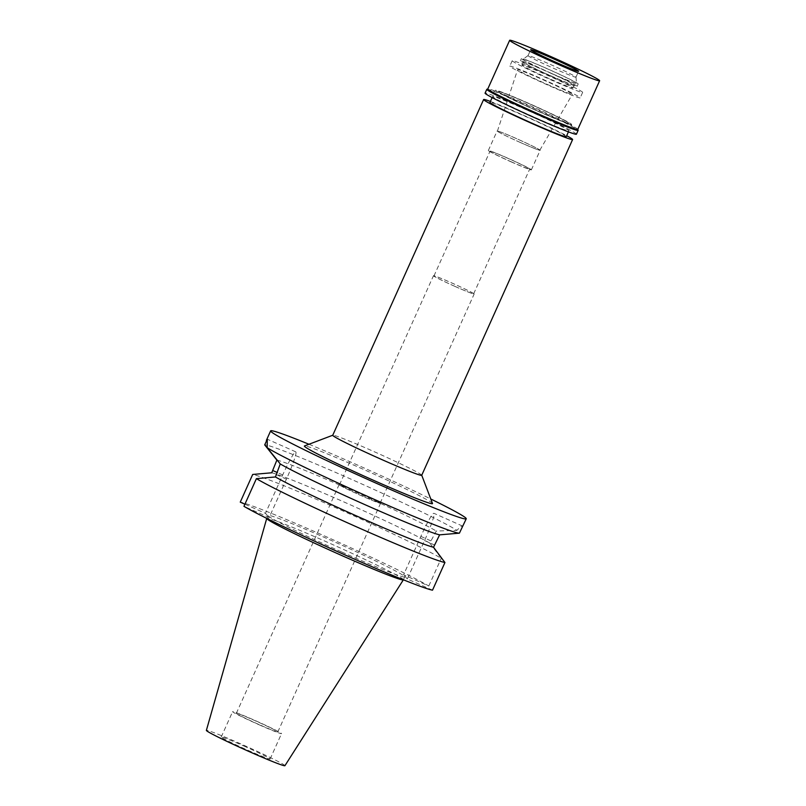 <?xml version="1.0" encoding="UTF-8"?>
<svg xmlns="http://www.w3.org/2000/svg" width="806" height="806" viewBox="0 0 806 806"><rect width="100%" height="100%" fill="white"/><g stroke="black" fill="none" stroke-linecap="round" stroke-linejoin="round"><path stroke-width="0.6" stroke-dasharray="4.03 3.02" d="M243.855 746.003A26.81 1.118 -155.8 0 1 270.101 759.03A26.81 1.118 -155.8 0 1 247.452 750.074A26.81 1.118 -155.8 0 1 221.207 737.047A26.81 1.118 -155.8 0 1 243.855 746.003M258.867 724.665A26.81 1.118 24.2 0 0 281.526 733.621A26.81 1.118 24.2 0 0 255.27 720.594A26.81 1.118 24.2 0 0 232.622 711.648A26.81 1.118 24.2 0 0 258.867 724.665M258.595 724.362A22.729 0.947 -155.8 0 1 236.339 713.32A22.729 0.947 -155.8 0 1 255.542 720.907A22.729 0.947 -155.8 0 1 277.808 731.949A22.729 0.947 -155.8 0 1 258.595 724.362M358.307 492.254A22.729 0.947 24.2 0 0 339.094 484.658A22.729 0.947 24.2 0 0 361.36 495.71A22.729 0.947 24.2 0 0 380.563 503.297A22.729 0.947 24.2 0 0 358.307 492.254A22.306 0.937 -155.8 0 1 380.17 503.125A22.306 0.937 -155.8 0 1 361.33 495.67A22.306 0.937 -155.8 0 1 339.487 484.839A22.306 0.937 -155.8 0 1 358.338 492.285M455.309 286.563A22.306 0.937 24.2 0 0 474.15 294.019A22.306 0.937 24.2 0 0 452.307 283.178A22.306 0.937 24.2 0 0 433.467 275.733A22.306 0.937 24.2 0 0 455.309 286.563M455.269 286.523A21.762 0.907 -155.8 0 1 433.96 275.944A21.762 0.907 -155.8 0 1 452.347 283.218A21.762 0.907 -155.8 0 1 473.666 293.797A21.762 0.907 -155.8 0 1 455.269 286.523M511.306 161.835A21.762 0.907 24.2 0 0 529.693 169.109A21.762 0.907 24.2 0 0 508.385 158.54A21.762 0.907 24.2 0 0 489.988 151.266A21.762 0.907 24.2 0 0 511.306 161.835M511.427 161.976A23.586 0.987 -155.8 0 1 488.325 150.521A23.586 0.987 -155.8 0 1 508.264 158.399A23.586 0.987 -155.8 0 1 531.366 169.854A23.586 0.987 -155.8 0 1 511.427 161.976M520.213 142.43A23.586 0.987 24.2 0 0 540.141 150.319A23.586 0.987 24.2 0 0 517.039 138.854A23.586 0.987 24.2 0 0 497.111 130.975A23.586 0.987 24.2 0 0 520.213 142.43M520.192 142.41A23.263 0.977 -155.8 0 1 497.413 131.116A23.263 0.977 -155.8 0 1 517.069 138.884A23.263 0.977 -155.8 0 1 539.839 150.188A23.263 0.977 -155.8 0 1 520.192 142.41M546.992 84.298A30.024 1.259 24.2 0 0 572.361 94.332A30.024 1.259 24.2 0 0 542.962 79.734A30.024 1.259 24.2 0 0 517.593 69.719A30.024 1.259 24.2 0 0 546.992 84.298M547.566 84.942A38.597 1.612 -155.8 0 1 509.765 66.193A38.597 1.612 -155.8 0 1 542.388 79.089A38.597 1.612 -155.8 0 1 580.189 97.838A38.597 1.612 -155.8 0 1 547.566 84.942M536.151 110.351A38.597 1.612 24.2 0 0 568.764 123.247A38.597 1.612 24.2 0 0 530.963 104.488A38.597 1.612 24.2 0 0 498.35 91.602A38.597 1.612 24.2 0 0 536.151 110.351A38.597 1.612 -155.8 0 1 498.35 91.602A38.597 1.612 -155.8 0 1 530.963 104.488A38.597 1.612 -155.8 0 1 568.764 123.247A38.597 1.612 -155.8 0 1 536.151 110.351M536.363 110.593A41.821 1.753 -155.8 0 1 495.418 90.282A41.821 1.753 -155.8 0 1 530.751 104.246A41.821 1.753 -155.8 0 1 571.696 124.567A41.821 1.753 -155.8 0 1 536.363 110.593A41.821 1.753 24.2 0 0 571.696 124.567A41.821 1.753 24.2 0 0 530.751 104.246A41.821 1.753 24.2 0 0 495.418 90.282A41.821 1.753 24.2 0 0 536.363 110.593M566.255 136.677A41.821 1.753 24.2 0 0 525.3 116.366A41.821 1.753 24.2 0 0 489.967 102.392M490.401 101.435A48.783 2.045 -155.8 0 1 524.837 115.832A48.783 2.045 -155.8 0 1 566.689 135.72M421.719 475.288A48.783 2.045 24.2 0 0 421.719 475.187A48.783 2.045 24.2 0 0 373.944 451.582A48.783 2.045 24.2 0 0 332.797 435.23A48.783 2.045 24.2 0 0 332.727 435.29M432.49 503.478A70.233 2.942 24.2 0 0 363.718 469.495A70.233 2.942 24.2 0 0 304.487 445.95M308.97 444.257A107.228 4.493 -155.8 0 1 361.239 466.694A107.228 4.493 -155.8 0 1 430.787 498.995M461.979 528.262L462.483 526.036C461.919 525.532 460.075 526.983 456.942 530.378A107.228 4.493 24.2 0 0 354.862 480.88A107.228 4.493 24.2 0 0 264.711 444.882M462.483 526.036L433.91 513.301A27.555 2.539 -66 0 0 420.853 536.383L403.594 574.789L428.802 586.002A107.228 4.493 24.2 0 0 329.18 538.025A107.228 4.493 24.2 0 0 240.259 502.138M271.733 472.779A91.138 3.818 24.2 0 1 346.499 503.105A91.138 3.818 24.2 0 1 429.81 543.083L436.268 531.023L456.942 530.378M432.51 590.183L407.302 578.97L424.56 540.564A27.555 2.539 -66 0 0 433.91 513.301M276.871 460.125A91.138 3.818 -155.8 0 1 352.131 490.572A91.138 3.818 -155.8 0 1 436.268 531.023M244.903 504.203L265.466 513.351L282.725 474.946A27.555 2.539 114 0 1 295.772 451.864A27.555 2.539 114 0 1 286.422 479.137L269.164 517.533L243.956 506.319M407.302 578.97L403.594 574.789M265.466 513.351L269.164 517.533M341.412 551.848A74.898 3.133 -155.8 0 1 268.066 515.457A74.898 3.133 -155.8 0 1 331.347 540.473A74.898 3.133 -155.8 0 1 404.693 576.864A74.898 3.133 -155.8 0 1 341.412 551.848M429.81 543.083L441.245 558.316A107.228 4.493 -155.8 0 0 341.623 510.349A107.228 4.493 -155.8 0 0 252.691 474.462M428.802 586.002L441.245 558.316M403.373 579.796A74.898 3.133 24.2 0 0 330.037 543.405A74.898 3.133 24.2 0 0 266.746 518.389L268.066 515.457M284.921 765.7A43.061 1.803 24.2 0 0 242.757 744.774A43.061 1.803 24.2 0 0 206.376 730.397M527.94 110.503A41.821 1.753 -155.8 0 1 568.895 130.814A41.821 1.753 -155.8 0 1 533.552 116.85A41.821 1.753 -155.8 0 1 492.607 96.529A41.821 1.753 -155.8 0 1 527.94 110.503M550.024 79.472A38.597 1.612 24.2 0 0 582.647 92.368A38.597 1.612 24.2 0 0 544.846 73.618A38.597 1.612 24.2 0 0 512.223 60.722A38.597 1.612 24.2 0 0 550.024 79.472M549.309 78.656A27.878 1.169 -155.8 0 1 522.006 65.115A27.878 1.169 -155.8 0 1 545.561 74.424A27.878 1.169 -155.8 0 1 572.865 87.975A27.878 1.169 -155.8 0 1 549.309 78.656M550.629 75.724A27.878 1.169 24.2 0 0 574.184 85.043A27.878 1.169 24.2 0 0 546.881 71.492A27.878 1.169 24.2 0 0 523.326 62.183A27.878 1.169 24.2 0 0 550.629 75.724M550.841 75.976A31.091 1.3 -155.8 0 1 520.394 60.863A31.091 1.3 -155.8 0 1 546.67 71.25A31.091 1.3 -155.8 0 1 577.116 86.363A31.091 1.3 -155.8 0 1 550.841 75.976M551.898 73.628A31.091 1.3 24.2 0 0 578.174 84.015A31.091 1.3 24.2 0 0 547.717 68.903A31.091 1.3 24.2 0 0 521.442 58.526A31.091 1.3 24.2 0 0 551.898 73.628M551.778 73.497A29.369 1.229 -155.8 0 1 523.044 59.211A29.369 1.229 -155.8 0 1 547.838 69.034A29.369 1.229 -155.8 0 1 576.592 83.27A29.369 1.229 -155.8 0 1 551.778 73.497M550.236 64.389A26.266 1.098 -155.8 0 1 575.968 77.124A26.266 1.098 -155.8 0 1 575.968 77.154A26.266 1.098 -155.8 0 1 553.762 68.379A26.266 1.098 -155.8 0 1 528.041 55.614A26.266 1.098 -155.8 0 1 528.061 55.594A26.266 1.098 -155.8 0 1 550.236 64.389M577.761 129.403A49.327 2.065 24.2 0 0 577.751 129.303A49.327 2.065 24.2 0 0 529.451 105.435A49.327 2.065 24.2 0 0 487.852 88.902A49.327 2.065 24.2 0 0 487.781 88.962M486.864 89.275A50.073 2.096 -155.8 0 1 529.099 106.06A50.073 2.096 -155.8 0 1 578.134 130.29M576.421 134.199A50.073 2.096 24.2 0 0 527.386 109.878A50.073 2.096 24.2 0 0 485.071 93.153M430.827 540.816L420.853 536.383M424.56 540.564L434.525 545.007M276.448 474.694L286.422 479.137M282.725 474.946L277.365 472.568M270.101 759.03L281.526 733.621M221.207 737.047L232.622 711.648M277.808 731.949L380.563 503.297M236.339 713.32L339.094 484.658M380.17 503.125L474.15 294.019M339.487 484.839L433.467 275.733M473.666 293.797L529.693 169.109M433.96 275.944L489.988 151.266M531.366 169.854L540.141 150.319M488.325 150.521L497.111 130.975M539.839 150.188L572.361 94.332M497.413 131.116L517.593 69.719M582.647 92.368L580.189 97.838M512.223 60.722L509.765 66.193M568.421 131.872L568.895 130.814M492.134 97.586L492.607 96.529M295.772 451.864L267.29 439.199M403.383 579.796L404.693 576.864M572.865 87.975L574.184 85.043M522.006 65.115L523.326 62.183M577.116 86.363L578.174 84.015M520.394 60.863L521.442 58.526M575.968 77.124L576.592 83.27M528.061 55.594L523.044 59.211M528.041 55.614L530.68 49.75M575.968 77.154L578.597 71.291"/><path stroke-width="1.21" d="M492.134 97.586L489.967 102.392A41.821 1.753 24.2 0 0 530.922 122.714A41.821 1.753 24.2 0 0 566.255 136.677L568.421 131.872M566.689 135.72A48.783 2.045 -155.8 0 1 572.613 139.539A48.783 2.045 -155.8 0 1 531.386 123.237A48.783 2.045 -155.8 0 1 483.61 99.541A48.783 2.045 -155.8 0 1 490.401 101.435M483.61 99.541L332.727 435.29A48.783 2.045 24.2 0 0 380.503 458.987A48.783 2.045 24.2 0 0 421.719 475.288L572.613 139.539M332.737 435.25L304.487 445.95A70.233 2.942 24.2 0 0 373.158 480.154A70.233 2.942 24.2 0 0 432.49 503.478L421.74 475.248M430.787 498.995A107.228 4.493 -155.8 0 1 466.241 518.782A107.228 4.493 -155.8 0 1 375.636 482.965A107.228 4.493 -155.8 0 1 270.635 430.878A107.228 4.493 -155.8 0 1 308.97 444.257M267.179 447.673A107.228 4.493 24.2 0 0 369.259 497.161A107.228 4.493 24.2 0 0 459.41 533.159L439.643 534.841L433.517 547.264A91.138 3.818 24.2 0 1 358.741 516.938A91.138 3.818 24.2 0 1 275.44 476.961L280.246 463.944L267.179 447.673L267.29 439.199L264.711 444.882L276.871 460.125L271.733 472.779L252.691 474.462L240.259 502.138L244.903 504.203M466.241 518.782L459.41 533.159M439.643 534.841A91.138 3.818 -155.8 0 1 364.383 504.405A91.138 3.818 -155.8 0 1 280.246 463.944M275.44 476.961L256.399 478.643L243.956 506.319A107.228 4.493 24.2 0 0 343.578 554.296A107.228 4.493 24.2 0 0 432.51 590.183L444.942 562.507L433.517 547.264M444.942 562.507A107.228 4.493 -155.8 0 1 356.02 526.62A107.228 4.493 -155.8 0 1 256.399 478.643M403.373 579.806L284.921 765.7A43.061 1.803 24.2 0 1 248.55 751.303A43.061 1.803 24.2 0 1 206.376 730.397L266.746 518.389A74.898 3.133 24.2 0 0 266.746 518.409A74.898 3.133 24.2 0 0 340.092 554.78A74.898 3.133 24.2 0 0 403.373 579.806A74.898 3.133 24.2 0 0 403.373 579.796L403.383 579.796M552.876 58.526A26.266 1.098 24.2 0 0 530.68 49.75A26.266 1.098 24.2 0 0 556.402 62.515A26.266 1.098 24.2 0 0 578.597 71.291A26.266 1.098 24.2 0 0 552.876 58.526M557.953 64.258A49.327 2.065 -155.8 0 1 509.654 40.3A49.327 2.065 -155.8 0 1 551.324 56.773A49.327 2.065 -155.8 0 1 599.624 80.741A49.327 2.065 -155.8 0 1 557.953 64.258M509.654 40.3L487.781 88.962A49.327 2.065 24.2 0 0 536.081 112.921A49.327 2.065 24.2 0 0 577.761 129.403L599.624 80.741M577.771 129.363L578.134 130.29A50.073 2.096 -155.8 0 1 578.134 130.391A50.073 2.096 -155.8 0 1 535.819 113.666A50.073 2.096 -155.8 0 1 486.784 89.335A50.073 2.096 -155.8 0 1 486.864 89.275L487.801 88.922M486.784 89.335L485.071 93.153A50.073 2.096 24.2 0 0 534.106 117.475A50.073 2.096 24.2 0 0 576.421 134.199L578.134 130.391M277.365 472.568L272.75 470.513M266.373 440.368L270.635 430.878"/></g></svg>
